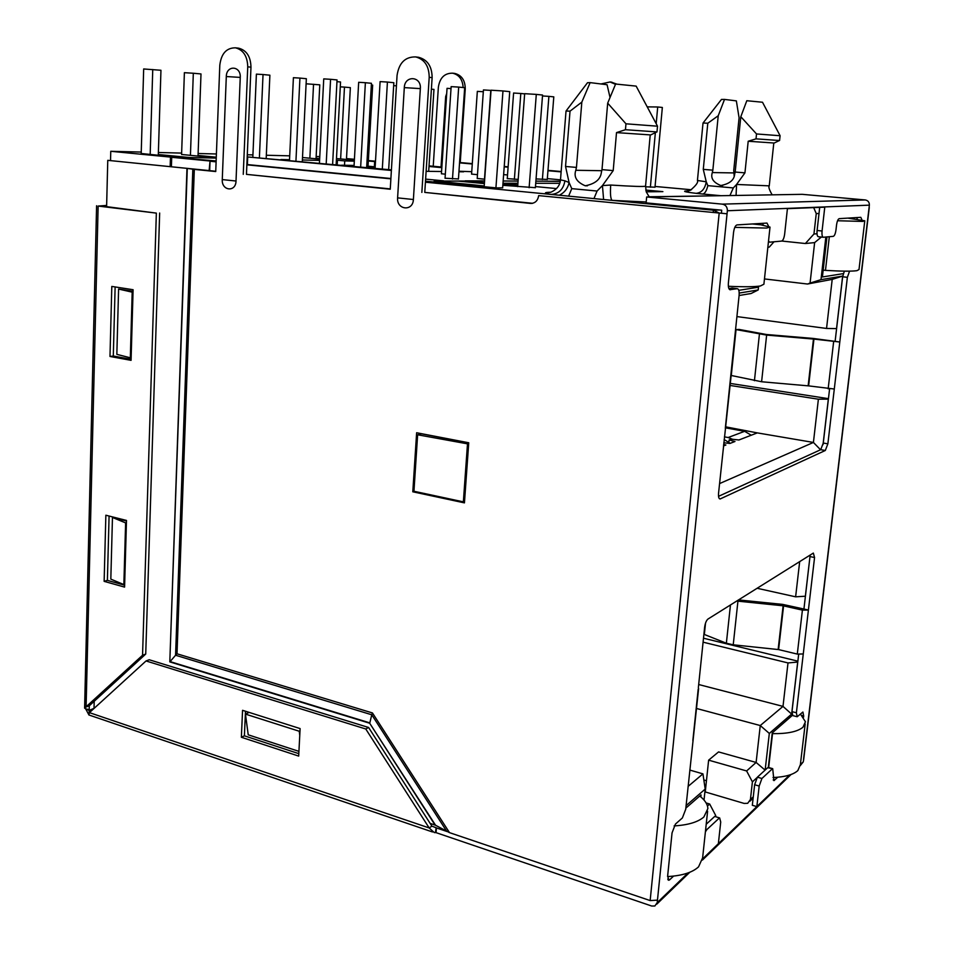 <?xml version="1.0" encoding="UTF-8"?>
<svg xmlns="http://www.w3.org/2000/svg" width="954" height="954" viewBox="0 0 954 954"><rect width="100%" height="100%" fill="white"/><g stroke="black" fill="none" stroke-linecap="round" stroke-linejoin="round"><path stroke-width="1.43" d="M756.021 138.855L756.522 133.954L780.11 135.73L762.508 102.245L746.803 100.719L740.805 116.722L735.164 172.042L744.943 172.865L748.198 141.24L756.021 138.855L779.573 140.524L780.086 135.73M657.533 126.202L625.967 123.805L607.686 103.151L615.616 84.035L636.151 86.11L657.521 126.19M700.82 796.912L701.035 794.897L685.831 808.133M792.333 715.405L772.251 732.887L768.304 767.433M714.665 816.564L715.739 815.575L709.669 804.007L707.451 805.987M686.093 805.641L705.197 789.077L704.028 800.06M799.679 561.62L795.624 596.822L805.367 596.214L810.161 555.073L803.936 609.034L782.745 604.407L738.539 599.911M797.759 662.076L788.004 662.935L782.995 706.389L791.629 714.081L797.687 662.136M765.156 770.057L769.318 733.435L791.629 714.081M698.674 684.519L782.995 706.389L760.266 725.541L756.117 762.449L718.565 751.919L708.631 760.159L705.256 791.951L744.156 803.435L747.697 803.304L750.416 799.535L752.408 781.863L756.975 777.665M826.951 236.926L822.396 276.97L843.276 273.631M817.018 233.754L813.953 234.004L816.254 213.589L813.679 207.614M781.803 241.04L805.379 243.52L814.633 242.602L810.077 283.076L807.513 284.03L832.21 279.379L826.546 328.45L836.539 328.617L842.656 276.088L820.989 279.641L825.842 237.033M828.394 399.13L818.389 399.201L813.416 442.441L820.547 449.763M823.016 444.671L828.322 399.154M758.597 286.224L758.203 289.956L739.207 293.069M738.813 290.338L757.13 287.416L757.237 286.355M715.619 816.719L715.739 815.575M705.197 789.077L702.943 773.873L689.79 770.057M688.096 786.394L702.943 773.873M797.866 661.158L703.492 638.214M828.454 398.665L730.323 383.436M696.539 708.476L760.266 725.541L769.318 733.435M752.408 781.863L746.612 770.951L756.117 762.449L765.084 770.105M824.101 270.22L823.147 270.364M814.633 242.602L821.346 237.057M805.379 243.52L813.953 234.004M810.077 283.076L820.989 279.641M832.21 279.379L842.656 276.088M723.8 442.775L729.929 443.443L734.974 441.499L729.094 439.985L731.301 439.138L738.921 439.985L757.309 432.889L813.416 442.441L719.554 483.595M731.169 371.905L739.1 295.501L751.096 293.51L758.203 289.956M767.851 247.253L769.258 247.122L774.004 241.779M755.783 286.462L757.13 287.416M719.137 213.016L713.425 210.214L719.411 209.987M709.669 804.007L706.115 802.946M795.624 596.822L757.118 588.272M788.004 662.935L703.086 642.173M818.389 399.201L730.12 385.452M736.917 316.597L826.546 328.45M746.612 770.951L708.631 760.159M706.437 780.742L703.849 779.978M429.038 165.889L441.857 167.057M655.064 186.459L691.435 189.763M459.554 162.86L472.278 163.993M504.201 166.831L508.112 167.177M547.966 170.718L561.131 171.887M429.002 166.473L441.821 167.642M560.272 181.391L535.886 181.093M764.476 278.938L807.513 284.03M757.309 432.889L725.815 426.867M723.478 445.935L725.887 445.005L723.633 444.421M505.918 185.565L505.978 184.73L502.901 184.432M484.453 182.679L465.194 180.843L484.572 180.902M425.484 181.2L496.629 187.914L502.651 187.819M171.41 166.485L171.708 157.303L216.141 160.916M391.378 170.468L247.694 156.945L391.414 169.884M468.736 442.871L421.477 433.796L417.625 434.774L468.652 444.051M425.424 182.202L713.425 210.214L713.198 212.432M209.677 170.647L210.023 161.25L216.105 161.834M246.871 164.827L390.878 178.839M502.841 185.303L535.373 187.688M209.129 170.587L210.023 161.25M655.004 187.199L645.524 186.781M645.763 190.061L662.875 191.635L646.216 191.814M556.564 188.582L535.456 186.579M517.783 184.897L502.973 183.49M502.996 183.251L517.903 183.263M535.719 183.287L559.771 183.311M518.082 181.022L503.163 180.974M505.978 184.73L517.7 185.982M472.54 185.66L472.612 184.754L434.189 181.045L458.457 181.117L484.382 183.597M472.612 184.754L484.215 186.006M390.89 178.517L247.372 164.577L247.694 156.945M171.708 157.303L209.486 160.964M559.247 195.212C564.529 192.66 567.809 188.427 569.085 182.512L564.923 180.831C563.409 189.357 558.794 193.889 551.078 194.425C543.697 193.137 543.589 192.41 550.756 192.243M646.204 201.986L612.074 200.352C610.572 198.897 610.107 193.793 610.703 185.04L602.439 185.589L603.608 199.529M649.114 196.774L708.977 195.904M696.062 193.34C701.572 192.803 704.97 188.952 706.258 181.797L707.844 185.648C706.58 190.883 704.851 193.674 702.693 194.02L696.062 193.34C683.863 191.826 681.406 191.015 688.693 190.919L685.139 191.229L690.219 190.383C696.015 185.589 698.423 182.286 697.434 180.473L697.434 180.389M561.155 171.517L547.99 170.349M508.136 166.819L504.225 166.473M472.302 163.635L459.578 162.514M464.538 501.446L463.358 501.852L413.953 491.262L417.625 434.774M467.46 444.373L463.358 501.852M593.972 198.587L597.073 191.038L602.439 185.589L613.207 170.599L601.998 169.633L601.354 172.519C600.507 179.424 595.153 183.848 585.267 185.791C576.717 182.142 573.557 176.967 575.811 170.277L576.454 167.415L565.543 166.461L569.085 182.512L571.756 188.642L568.632 196.13M729.929 195.558L733.328 187.926L736.56 184.456L736.071 195.451M434.189 181.045L434.118 182.035M734.186 176.061L733.721 170.599L739.088 117.819L736.357 100.885L724.527 99.407L718.231 115.732L707.796 123.233L703.277 169.371L706.258 181.797L697.434 180.473L703.026 123.006L707.796 123.233M773.801 143.017L769.246 185.851L736.56 184.456L744.943 172.865M703.277 169.371L712.841 170.17L712.316 172.567C710.456 178.159 713.282 182.476 720.807 185.517C729.393 183.895 734.008 180.199 734.64 174.451L735.164 172.042M625.967 123.805L625.454 129.708L616.511 132.606L613.207 170.599M564.923 180.831L560.487 179.841L566.032 111.01L570.027 111.153L565.543 166.461M712.841 170.17L718.231 115.732M721.462 99.454L724.527 99.407M779.454 140.512L774.207 143.028L748.592 141.275M616.964 132.642L650.7 134.931L656.865 131.926M570.027 111.153L581.833 102.102L576.454 167.415M587.497 82.736L590.144 82.616L581.833 102.102M610.011 97.38L607.078 84.727L590.144 82.616M625.454 129.708L656.984 131.938L657.509 126.202M756.522 133.954L740.805 116.722M607.686 103.151L601.998 169.633M729.094 439.985L728.88 442.012M837.552 220.744L862.738 221.423L864.777 220.791L847.844 218.12M864.741 221.101L859.005 269.541L856.919 270.674C851.683 271.413 841.201 271.306 825.472 270.376L829.324 236.711M823.171 270.113L825.472 270.376M650.366 187.222L655.362 132.654M656.185 123.674L657.711 106.979L647.229 106.872M657.711 106.979L662.35 107.468L654.993 187.258M734.807 227.374L766.539 228.066L770.009 227.088L760.827 224.81L752.408 223.963M769.973 227.457L763.904 284.22L760.374 285.997C754.375 286.88 743.703 286.975 728.355 286.283M484.167 186.71L491.048 90.213L502.973 90.952L509.734 91.644L502.651 187.89M529.124 187.711L536.291 94.398L524.664 93.683L517.652 186.614M502.973 90.952L495.925 187.855M536.291 94.398L542.564 95.054L535.373 187.759M542.385 179.507L548.896 96.366L553.797 96.867L547.262 179.543M548.896 96.366L542.492 95.972M514.373 179.352L520.801 93.48L513.598 93.027L507.254 178.684M520.801 93.48L524.652 93.874M483.308 91.739L477.334 91.369L471.574 174.141M484.477 179.197L490.797 90.391L483.439 89.938L477.203 178.505M388.672 169.621L393.835 82.712L387.419 82.056L382.315 169.025M387.419 82.056L380.097 81.615L375.089 168.345L367.958 167.665L372.668 85.085L371.344 84.954M451.015 88.579L447.044 88.328L441.416 173.819M452.494 179.018L458.683 87.088L464.67 87.708L458.445 179.066M458.683 87.088L451.147 86.635L445.053 178.315M426.128 171.315L441.559 171.517M458.946 171.744L463.608 171.815L458.969 171.386M443.55 181.069L484.572 180.986M503.152 181.045L518.07 181.105M535.874 181.165L560.308 181.248M458.457 178.947L445.065 178.231M484.704 179.209L477.203 178.434M518.201 179.388L507.266 178.613M445.327 174.188L441.416 173.759M547.274 179.447L536.053 178.923M477.477 174.689L471.574 174.081M425.627 179.125L443.574 180.843M550.708 192.255L546.32 192.708L551.03 192.148C556.838 189.488 559.998 185.386 560.487 179.841L547.334 178.613M507.54 174.964L503.629 174.606M471.741 171.684L458.981 171.231M725.708 427.881L744.645 431.315L728.164 437.516L724.42 436.86M751.263 435.215L744.645 431.315M724.134 439.532L730.215 443.336M728.164 437.516L732.565 439.281M336.154 164.696L340.542 81.996L336.965 81.65M266.202 158.137L269.887 75.199L263.03 74.531L259.405 157.493M263.03 74.531L256.387 74.138L252.834 157.076M326.208 163.766L330.573 79.301L323.74 78.884L319.447 163.122M332.612 164.362L337.048 79.933L330.573 79.301M360.66 166.998L365.382 82.712L358.668 82.294L354.029 166.378M366.658 167.558L371.44 83.296L365.382 82.712M396.435 85.8L393.656 85.633M428.68 171.35L433.963 89.414L431.387 89.163M302.311 161.524L306.353 78.705L299.926 78.085L295.943 160.916M299.926 78.085L293.403 77.691L289.503 160.32M375.172 166.867L368.041 166.199M368.029 166.461L375.137 167.57M368.005 166.926L375.137 167.594M368.005 166.902L371.142 166.986M368.029 166.509L371.142 166.962M354.089 165.436L341.639 165.209M768.662 767.529L772.525 733.638C787.432 733.841 797.568 731.706 802.958 727.234L805.45 721.761L800.418 714.069M805.176 724.003L800.358 764.703L797.842 770.57C793.334 774.684 785.07 777.009 773.014 777.534M306.103 83.797L319.781 84.834L316.036 158.781M340.626 158.936L344.477 87.1L340.28 86.838M313.544 84.262L309.871 158.209M344.477 87.1L350.356 87.637L346.457 159.473M674.096 825.914C688.049 825.079 697.97 822.109 703.849 817.018L707.88 808.575C707.665 804.52 705.173 800.513 700.403 796.554L699.449 796.28M707.606 811.198L702.621 857.849L698.543 866.864C692.425 872.516 682.098 875.748 667.585 876.571M141.204 153.558L143.672 68.962L160.952 70.274L158.292 155.216M190.43 155.383L193.316 73.243L184.384 72.683L181.594 154.536M152.747 69.523L150.183 154.429M193.316 73.243L200.996 73.947L198.027 156.11M141.252 152.068L110.759 151.292L110.533 160.391M319.781 156.611L316.156 156.516M289.706 155.836L266.333 155.252M252.929 154.906L247.289 154.763M216.403 153.976L198.122 153.511M181.642 153.093L158.388 152.497M198.05 155.454L216.284 157.195M216.26 157.851L181.594 154.476M354.375 160.2L336.488 158.567M368.339 160.999L374.66 161.572L374.362 166.783M346.481 159.008L354.399 159.723M337.203 164.792L337.418 160.761L336.368 160.654M319.65 159.115L302.501 157.529M336.404 160.153L344.752 160.916L344.513 165.257M316.072 158.281L319.685 158.614M179.686 157.47L141.216 153.499M158.316 154.512L189.333 157.505L189.297 158.316M170.17 166.366L170.468 157.088L110.759 151.292M170.468 157.088L179.686 157.291M189.333 157.505L216.248 158.09M280.953 159.521L289.527 159.7M302.382 159.986L319.59 160.367M336.368 160.737L337.418 160.761M344.752 160.916L354.328 161.131M374.66 161.572L375.482 161.596M375.506 161.202L368.363 160.558M354.423 159.282L346.505 158.567M240.253 77.405L236.02 181.022C235.853 192.493 221.483 190.919 222.27 179.59L226.301 76.535C226.408 64.848 241.04 65.659 240.253 77.405L226.301 76.535M420.344 88.615L413.392 199.517C412.975 211.776 396.47 209.975 397.603 197.872L404.305 87.613C404.663 75.104 421.501 76.034 420.344 88.615L404.305 87.613M441.046 166.974L445.673 96.557L446.71 93.54M731.491 372.287L718.553 493.23C718.29 496.891 718.803 498.799 720.115 498.966L825.317 450.479L827.869 443.825L834.297 389.017L808.622 385.881L813.941 339.099L839.794 342.009L847.367 277.328L842.644 276.779L835.12 341.365L812.987 338.42L766.3 334.484L739.159 329.44L736.047 329.583L766.634 335.092L813.941 339.099M739.1 295.501C739.398 291.292 738.801 289.026 737.323 288.692L729.822 289.718M768.697 226.468L766.98 223.069L737.013 224.905C735.331 225.454 734.175 227.994 733.543 232.526L728.391 282.861C728.093 287.154 728.713 289.467 730.239 289.801L730.347 289.789M768.519 241.064L769.723 242.173L781.588 241.088C783.043 240.539 784.069 238.19 784.665 234.016L787.42 208.664L824.769 207.173L822.074 230.999C821.752 234.839 822.181 236.926 823.35 237.26L833.307 236.342C834.535 235.853 835.43 233.694 835.99 229.866L836.539 225.084C837.099 221.245 837.982 219.098 839.21 218.645L860.806 217.321L861.975 219.945M849.573 271.139L847.367 277.328M869.094 207.459L869.368 205.158L727.365 210.751L727.055 213.791L538.664 195.618L727.055 213.791L657.211 902.663L688.049 872.934M715.452 816.66L719.662 817.936L720.723 822.026L718.362 843.706L789.626 775.006M718.982 818.329L706.914 829.527L705.388 831.9M673.56 876.106L669.732 879.743L667.728 879.087M698.614 688.538L685.711 809.302L682.384 817.948L675.456 824.053L672.057 832.866L667.633 876.046L668.885 880.244L669.732 879.743M698.352 687.727L704.624 627.338C705.197 623.224 706.306 620.47 707.951 619.063L813.333 553.07L814.561 557.518L810.053 556.587M736.726 601.044L783.115 605.79L802.409 610.119L808.408 610.047L814.561 557.518M798.665 654.349L791.987 711.624L796.387 712.769L803.268 653.967L797.294 654.086L778.607 649.591L783.58 605.862M796.387 712.769L797.186 716.752L802.898 712.03L803.685 715.953L802.016 715.524M803.53 717.253L803.685 715.953M768.65 767.529L772.704 768.674L773.932 780.622L777.701 777.248M772.704 768.674L767.696 767.72L757.381 777.188L754.638 784.737L752.324 805.271L756.844 806.607L759.181 786.048L761.924 778.488L772.168 768.972M800.37 764.643L803.256 761.864L803.733 759.229L869.273 207.531M721.415 213.231L721.713 210.202L646.12 202.88L646.657 196.965L802.266 194.33L865.254 199.946C868.057 200.483 869.428 202.224 869.368 205.158M727.365 210.751C727.401 207.042 725.72 204.836 722.321 204.144L865.254 199.946M646.657 196.965L722.321 204.144M736.047 329.583L731.277 375.494L761.602 381.755L808.622 385.881M834.297 389.017L839.794 342.009L835.12 341.365M705.519 623.153L704.35 634.47L726.364 643.234L733.232 644.809L778.607 649.591M803.268 653.967L808.408 610.047L803.936 609.034M791.987 711.624L792.81 715.607L796.828 716.657M714.212 816.886L706.21 824.244M819.701 207.376L817.101 230.498C816.779 234.338 817.208 236.413 818.389 236.747L823.183 237.236M856.859 217.572L857.229 219.122M844.362 271.151L842.644 276.779M829.575 389.029L823.278 443.05L820.714 449.692L718.541 496.33M732.267 288.096L728.832 288.49M762.675 223.331L763.26 225.227M657.473 900.123L650.151 900.576L449.489 832.639L435.561 825.258L430.111 823.374M390.269 188.904L246.466 174.367L250.974 67.162C250.699 56.644 246.621 50.323 238.75 48.201L238.035 48.117M532.618 203.297L424.768 192.398L432.126 77.644L429.193 77.322C429.097 66.136 424.59 59.327 415.682 56.918C405.176 56.715 398.963 62.904 397.055 75.461L390.258 189.226L246.466 174.367M250.974 67.162L247.742 66.84L243.258 174.343M532.153 203.393L530.698 203.44C535.17 203.297 537.829 200.686 538.664 195.618M530.555 203.429L424.768 192.398M429.193 77.322L421.859 192.422M432.126 77.644C432.031 66.482 427.535 59.708 418.639 57.3L417.804 57.192M412.796 491.799L464.443 502.877L468.748 442.763L416.636 432.746L412.796 491.799L414.274 491.334M419.343 434.344L419.402 433.283M247.742 66.84C247.456 56.286 243.365 49.942 235.483 47.819C226.456 47.807 221.233 53.603 219.802 65.218L215.735 171.553L194.306 169.383L177.015 653.788L372.454 712.948L449.489 832.639M446.639 831.387L436.407 827.917L436.073 832.651L651.654 906.014L654.861 906.002L657.211 902.663M436.407 827.917L433.784 826.903M803.256 761.864L800.358 765.513M89.282 712.876L89.187 710.396L89.116 713.175M446.854 831.506L371.774 714.784L372.454 712.948M194.306 169.383L192.827 169.204L175.572 655.243L170.098 661.599L369.818 722.882L371.774 714.784L175.572 655.243L177.015 653.788M615.497 84.298L610.023 81.972L600.996 83.964M611.204 82.127L616.797 84.119M215.747 171.255L107.766 160.344L186.984 168.357L169.812 661.885L369.687 723.239L435.048 825.031M192.827 169.204L186.984 168.357M187.282 168.381L169.812 661.885M435.561 825.258L369.687 723.239M89.33 712.793L89.616 710.432L91.238 710.98L89.342 710.325M89.187 710.396L94.029 708.333M432.496 831.971L88.877 714.963L89.426 712.638L429.181 827.953L434.308 832.58L436.073 832.58M89.426 712.638L146.045 660.955L365.764 728.987L429.181 827.953L431.9 826.152L436.193 827.726M89.02 710.336L85.765 709.025L89.187 710.062L89.271 706.091M88.639 714.415L85.765 709.025M106.633 205.42L98.131 206.064L156.349 213.112L142.551 655.243L84.608 708.142L85.92 708.965M98.131 206.064L86.099 707.057L89.294 705.781L89.175 709.693L85.514 708.774M156.349 213.112L101.518 205.992L106.621 205.909M463.143 87.553C462.642 79.564 459.124 74.77 452.601 73.184C444.588 73.088 439.842 77.763 438.363 87.196L433.223 166.27M454.128 73.363L454.76 73.434C461.7 75.223 465.194 80.386 465.254 88.937L460.233 162.574M94.017 708.44L94.196 701.285M106.598 207.09L107.766 160.344M124.64 584.897L110.819 579.126L112.465 517.473L126.477 521.015M131.139 358.012L116.841 354.351L118.594 289.062L133.047 291.304M298.936 751.37L248.219 734.807L245.464 714.105L249.173 712.411M133.095 289.718L111.809 286.427L109.984 356.462L131.068 360.35L133.095 289.718M126.488 520.443L105.858 515.22L104.141 581.356L124.58 587.104L126.488 520.443M159.664 213.028L145.724 654.062L89.294 705.781M109.078 516.042L107.385 580.366L122.899 584.719M115.124 286.939L113.299 356.021L131.103 359.3M242.566 710.313L241.362 737.263L298.685 756.093L300.116 728.582L242.566 710.313M146.045 660.955L149.206 659.751L368.602 727.485L431.9 826.152M245.488 711.243L244.391 735.82L298.817 753.648M299.759 735.486L299.258 731.253L245.464 714.105M299.997 730.883L299.258 731.253M130.316 358.132L132.189 292.162L133.023 292.091M118.594 289.062L132.189 292.162M123.841 585.148L125.618 522.899L126.429 522.685M112.465 517.473L125.618 522.899M107.385 580.366L104.141 581.356M113.299 356.021L109.984 356.462M142.551 655.243L145.724 654.062M244.391 735.82L241.362 737.263M365.764 728.987L368.602 727.485M753.266 796.84L750.416 799.535M819.021 213.446L816.254 213.589M720.938 195.701L702.693 194.02M597.073 191.038L571.756 188.642M733.328 187.926L707.844 185.648M649.245 196.918L646.216 191.79L645.572 186.102C644.63 186.829 633.003 186.471 610.703 185.04M712.316 172.567L733.757 172.924M601.759 170.706L575.811 170.277M236.02 181.022L222.27 179.59M413.392 199.517L397.603 197.872M446.508 96.628L445.673 96.557M725.302 428.31L731.098 372.501M803.495 759.789L869.082 207.555M702.597 858.91L718.362 843.706M692.854 740.531L698.209 689.05M828.155 388.85L833.629 341.782M797.294 654.086L802.409 610.119M813.464 339.052L808.145 385.821M783.115 605.79L778.142 649.507M761.602 381.755L766.634 335.092M733.232 644.809L737.931 601.187M754.435 380.706L759.42 334.138M726.364 643.234L730.454 604.979M774.469 780.312L773.193 779.943M757.381 777.188L761.924 778.488M754.638 784.737L759.181 786.048M705.686 829.145L706.914 829.527M817.101 230.498L822.074 230.999M823.147 237.236L818.425 236.747M827.869 443.825L823.278 443.05M825.317 450.479L820.714 449.692M720.485 498.859L719.34 498.632M731.742 288.036L737.215 288.704M650.151 900.576L719.161 213.326M435.429 832.639L436.133 827.702M465.254 88.937L464.586 88.865M749.939 801.193L753.123 798.188M772.144 194.831C769.282 189.798 768.316 186.841 769.234 185.958M645.572 186.102L650.223 134.931M721.498 99.407L703.05 123.006M587.521 82.7L566.056 110.998M722.715 185.517L720.807 185.517M587.449 185.791L585.267 185.791M719.662 817.936L714.892 816.493M668.182 880.017L668.885 880.244M737.323 288.692L731.849 288.025M532.01 203.405L530.698 203.44M415.682 56.918L418.639 57.3M235.483 47.819L238.75 48.201M656.829 904.106L689.814 872.254M702.442 860.055L791.045 774.517M610.023 81.972L611.931 82.223M96.592 205.742L84.608 707.999M434.595 827.201L435.489 827.512M452.601 73.184L454.76 73.434"/></g></svg>
